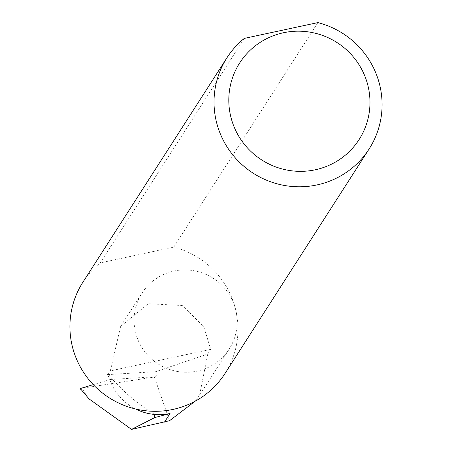 <?xml version="1.0" encoding="UTF-8"?>
<svg xmlns="http://www.w3.org/2000/svg" width="452" height="452" viewBox="0 0 452 452"><rect width="100%" height="100%" fill="white"/><g stroke="black" fill="none" stroke-linecap="round" stroke-linejoin="round"><path stroke-width="0.34" stroke-dasharray="2.26 1.69" d="M107.423 374.635L155.799 371.674L207.745 354.035L210.751 349.351L203.688 326.525L182.292 305.507L148.25 303.733L120.611 326.451L110.333 370.9L108.192 374.245L107.423 374.635L110.294 379.488L156.951 376.635L80.343 388.528M317.88 22.6L173.783 247.12A84.451 83.01 -147.3 0 1 235.808 310.304A51.794 50.912 32.7 0 0 194.196 270.765A51.794 50.912 32.7 0 0 142.013 293.105A51.794 50.912 32.7 0 0 135.397 331.858A51.794 50.912 32.7 0 0 177.009 371.397A51.794 50.912 32.7 0 0 229.192 349.057A51.794 50.912 32.7 0 0 235.814 310.304A84.451 83.01 -147.3 0 1 225.023 373.488M154.437 377.188L169.545 420.71M155.799 371.674L156.951 376.635M110.294 379.488L93.259 384.629M210.751 349.351L110.333 370.9M207.745 354.035L199.598 395.167L195.247 401.167M244.306 38.392L100.208 262.911A84.451 83.01 -147.3 0 0 82.88 282.257M173.783 247.12L100.208 262.911M154.539 414.427C136.736 403.421 121.283 390.031 108.192 374.245A51.794 50.912 32.7 0 0 135.583 408.992M88.971 398.839L81.97 388.454M120.611 326.451L142.013 293.105M199.598 395.167L229.192 349.057"/><path stroke-width="0.68" d="M368.154 86.507A70.936 69.727 32.7 0 0 283.449 32.753A70.936 69.727 32.7 0 0 230.627 116.023A70.936 69.727 32.7 0 0 315.332 169.777A70.936 69.727 32.7 0 0 368.154 86.507M317.88 22.6A84.451 83.01 -147.3 0 1 379.912 85.784A84.451 83.01 -147.3 0 1 369.12 148.974A84.451 83.01 -147.3 0 1 284.042 185.393A84.451 83.01 -147.3 0 1 216.192 120.927A84.451 83.01 -147.3 0 1 226.977 57.743A84.451 83.01 -147.3 0 1 244.306 38.392L317.88 22.6M369.12 148.974L225.023 373.488A84.451 83.01 -147.3 0 1 139.945 409.907A84.451 83.01 -147.3 0 1 72.088 345.441A84.451 83.01 -147.3 0 1 82.88 282.257L226.977 57.743M195.247 401.167L169.545 420.71L131.549 429.4L88.971 398.839L80.366 388.624M93.259 384.629L80.343 388.528M154.759 417.569L154.539 414.427A51.794 50.912 32.7 0 0 170.037 413.49L154.759 417.569L131.549 429.4M135.583 408.992A51.794 50.912 32.7 0 0 154.539 414.427M170.037 413.49L164.522 422.089M80.23 388.601L81.021 389.777"/></g></svg>
